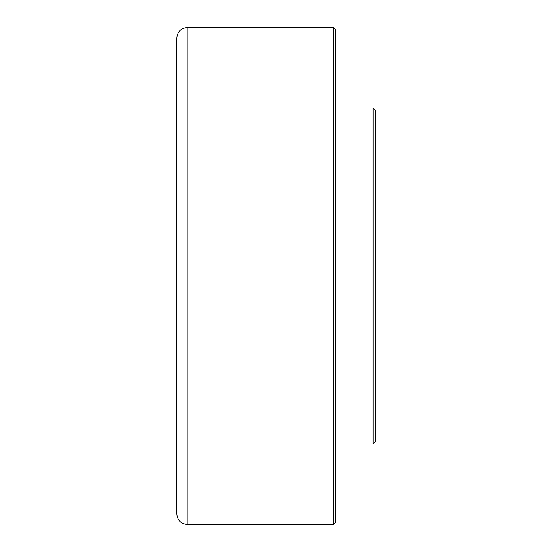 <?xml version="1.0" encoding="UTF-8"?>
<svg xmlns="http://www.w3.org/2000/svg" width="552" height="552" viewBox="0 0 552 552"><rect width="100%" height="100%" fill="white"/><g stroke="black" fill="none" stroke-linecap="round" stroke-linejoin="round"><path stroke-width="0.83" d="M335.512 107.985L373.117 107.985L375.187 110.055L375.187 441.945L373.117 444.015L335.512 444.015M373.117 107.985L373.117 444.015M333.442 27.6L335.512 29.67L335.512 522.33L333.442 524.4L187.162 524.4C180.877 523.786 177.427 520.336 176.812 514.05L176.812 37.95C177.427 31.664 180.877 28.214 187.162 27.6L333.442 27.6L333.442 524.4M187.162 27.6L187.162 524.4"/></g></svg>
